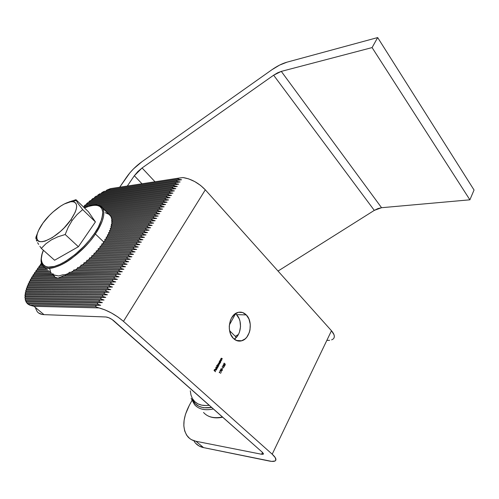 <?xml version="1.0" encoding="UTF-8"?>
<svg xmlns="http://www.w3.org/2000/svg" width="499" height="499" viewBox="0 0 499 499"><rect width="100%" height="100%" fill="white"/><g stroke="black" fill="none" stroke-linecap="round" stroke-linejoin="round"><path stroke-width="0.75" d="M234.199 339.152C241.391 335.01 242.714 320.477 236.476 314.626L246.269 314.906C253.367 321.537 250.448 338.628 241.772 340.78C238.753 341.628 235.99 340.867 233.476 338.503L237.212 340.792L241.329 340.904L245.196 338.846L246.849 337.106L249.3 332.521L250.005 329.851L250.255 324.263L248.945 319.023L246.269 314.906L242.614 312.536L238.516 312.287L234.592 314.233L231.455 318.094L230.345 320.576L229.259 326.146L229.334 329.016L230.7 334.367L233.476 338.503C226.29 332.109 229.004 314.944 237.499 312.574C240.73 311.557 243.655 312.337 246.269 314.906L236.476 314.626L239.146 318.693L239.988 321.188L240.524 326.639L239.495 332.028L238.428 334.442L237.044 336.551L234.199 339.152M333.438 338.765C335.085 336.856 334.43 334.187 331.473 330.743L272.204 454.196L123.471 321.356L205.314 189.826L331.473 330.743L272.204 454.196C275.666 457.377 276.708 459.579 275.323 460.802C274.269 461.556 272.254 461.631 269.267 461.032L203.542 447.609L271.706 461.394L275.043 460.982L275.797 460.221L275.311 457.708L272.204 454.196L123.471 321.356L205.314 189.826C198.696 182.971 191.26 178.879 182.996 177.55L178.661 178.131L177.95 179.228L106.78 190.094L110.504 188.628L178.661 178.131L177.95 179.228L181.58 179.752L177.239 180.326L176.521 181.43L101.784 192.639L104.066 191.398L177.239 180.326L176.521 181.43L180.151 181.967L175.81 182.534L175.093 183.638L97.923 195.003L99.763 193.83L175.81 182.534L175.093 183.638L178.723 184.187L174.376 184.742L173.658 185.853L94.623 197.273L96.22 196.144L174.376 184.742L173.658 185.853L177.288 186.414L172.941 186.963L172.224 188.079L91.679 199.494L93.113 198.39L172.941 186.963L172.224 188.079L175.848 188.647L171.5 189.19L170.777 190.306L89.003 201.671L90.313 200.586L171.5 189.19L170.777 190.306L174.401 190.886L170.053 191.423L169.329 192.545L86.527 203.823L87.743 202.75L170.053 191.423L169.329 192.545L172.953 193.138L168.606 193.668L167.876 194.791L84.225 205.944L85.36 204.883L168.606 193.668L167.876 194.791L171.5 195.396L167.146 195.914L166.417 197.043L99.657 205.756L166.417 197.043L170.04 197.66L165.687 198.172L164.957 199.301L101.958 207.347L164.957 199.301L168.575 199.931L164.221 200.436L163.485 201.571L103.536 209.05L163.485 201.571L167.109 202.207L162.749 202.706L162.013 203.842L105.27 210.759L162.013 203.842L165.637 204.496L161.277 204.983L160.535 206.124L107.023 212.493L160.535 206.124L164.159 206.792L159.799 207.272L159.056 208.414L108.901 214.233L159.056 208.414L162.674 209.093L158.314 209.561L157.565 210.715L110.454 216.042L157.565 210.715L161.183 211.401L156.823 211.863L156.075 213.017L111.246 217.951L156.075 213.017L159.692 213.722L155.326 214.171L154.578 215.331L111.576 219.934L154.578 215.331L158.195 216.042L153.829 216.491L153.074 217.651L111.589 221.968L153.074 217.651L156.692 218.375L152.326 218.812L151.571 219.978L111.339 224.045L151.571 219.978L155.183 220.72L150.817 221.144L150.056 222.317L110.884 226.153L150.056 222.317L153.667 223.065L149.301 223.49L148.54 224.662L110.909 228.23L148.54 224.662L152.151 225.423L147.779 225.835L147.018 227.014L110.148 230.395L147.018 227.014L150.623 227.787L146.257 228.193L145.49 229.372L109.237 232.578L145.49 229.372L149.095 230.158L144.722 230.557L143.955 231.742L108.183 234.792L143.955 231.742L147.561 232.54L143.188 232.927L142.421 234.112L106.998 237.025L142.421 234.112L146.026 234.929L141.647 235.303L140.874 236.501L105.688 239.277L140.874 236.501L144.479 237.324L140.1 237.692L139.327 238.89L104.247 241.547L139.327 238.89L142.932 239.732L138.554 240.088L137.774 241.291L102.688 243.83L137.774 241.291L141.373 242.146L136.994 242.495L136.215 243.699L139.814 244.566L135.435 244.903L134.649 246.113L99.189 248.446L134.649 246.113L138.248 246.993L133.869 247.323L133.083 248.539L97.249 250.779L133.083 248.539L136.676 249.431L132.297 249.756L131.505 250.972L95.178 253.118L131.505 250.972L135.098 251.876L130.719 252.188L129.927 253.411L92.957 255.469L129.927 253.411L133.52 254.334L129.135 254.64L128.343 255.862L90.581 257.833L128.343 255.862L131.929 256.798L127.544 257.091L126.752 258.32L88.036 260.21L126.752 258.32L130.339 259.268L125.954 259.555L125.155 260.79L85.292 262.593L125.155 260.79L128.742 261.75L124.351 262.025L123.552 263.26L82.31 264.981L123.552 263.26L127.139 264.239L122.748 264.501L121.943 265.749L79.035 267.383L121.943 265.749L125.53 266.734L121.138 266.99L120.334 268.237L75.355 269.797L120.334 268.237L123.914 269.242L119.523 269.485L118.712 270.739L71.039 272.217L118.712 270.739L122.292 271.755L117.901 271.992L117.09 273.246L65.849 274.469L65.07 275.71L63.46 275.853L116.273 274.506L115.456 275.766L60.666 277.064L63.46 275.853L57.946 278.161L55.021 277.201L31.499 277.756L32.154 276.658L53.867 276.103L55.021 277.201L53.405 274.993L32.84 275.554L33.539 274.456L53.243 273.882L33.539 274.456L34.4 274.338L34.269 273.358L35.017 272.261L49.931 271.774L35.017 272.261L35.903 272.142L35.791 271.163L36.558 270.071L47.542 269.672L36.558 270.071L35.791 271.163L35.903 272.142L49.831 271.687L35.903 272.142L35.017 272.261L34.269 273.358L51.141 272.834L34.269 273.358L34.4 274.338L52.071 273.82L34.4 274.338L33.539 274.456L32.84 275.554L53.362 274.818L54.092 275.997L32.996 276.54L32.84 275.554L32.996 276.54L54.092 275.997L32.996 276.54L32.154 276.658L31.499 277.756L55.021 277.201L57.946 278.161L31.68 278.741L31.499 277.756L31.68 278.741L57.946 278.161L60.666 277.064L115.456 275.766L119.03 276.814L114.639 277.026L113.822 278.292L30.252 279.964L30.863 278.86L114.639 277.026L113.822 278.292L117.396 279.359L112.999 279.559L112.181 280.831L29.11 282.185L29.666 281.074L112.999 279.559L112.181 280.831L115.749 281.904L111.358 282.103L110.535 283.376L28.069 284.405L28.574 283.295L111.358 282.103L110.535 283.376L114.103 284.467L109.705 284.648L108.882 285.927L27.146 286.644L27.588 285.522L109.705 284.648L108.882 285.927L112.45 287.037L108.052 287.206L107.223 288.491L26.347 288.89L26.728 287.767L108.052 287.206L107.223 288.491L110.784 289.613L106.387 289.776L105.557 291.06L25.705 291.148L26.004 290.019L106.387 289.776L105.557 291.06L109.119 292.196L104.721 292.352L103.886 293.643L25.231 293.418L25.443 292.283L104.721 292.352L103.886 293.643L107.447 294.797L103.05 294.934L102.208 296.231L24.975 295.714L25.075 294.566L103.05 294.934L102.208 296.231L105.769 297.398L101.372 297.529L100.53 298.832L25.006 298.022L24.95 296.868L101.372 297.529L100.53 298.832L104.085 300.011L99.681 300.136L98.839 301.44L25.449 300.361L25.168 299.188L99.681 300.136L98.839 301.44L102.395 302.637L97.991 302.75L97.143 304.059L26.609 302.737L25.911 301.546L97.991 302.75L97.143 304.059L100.698 305.269L96.295 305.369L95.446 306.685L29.797 305.188L27.719 303.947L96.295 305.369L95.446 306.685L98.995 307.914C107.491 310.253 115.649 314.732 123.471 321.356L117.907 316.99L111.489 313.01L104.94 309.867L98.995 307.914L34.001 306.317L98.995 307.914L95.446 306.685L29.797 305.188L26.609 302.737L25.449 300.361L25.168 299.188L25.592 299.038L25.006 298.022L24.95 296.868L25.474 296.718L25.075 294.566L25.661 294.422L25.231 293.418L25.443 292.283L26.079 292.146L25.705 291.148L26.004 290.019L26.684 289.882L26.347 288.89L26.728 287.767L27.445 287.636L27.146 286.644L27.588 285.522L28.337 285.397L28.069 284.405L28.574 283.295L29.341 283.17L29.11 282.185L29.666 281.074L30.464 280.949L30.252 279.964L30.863 278.86L31.68 278.741L119.03 276.814L57.946 278.161L119.03 276.814L115.456 275.766L116.273 274.506L63.46 275.853L65.07 275.71L65.55 274.662L117.09 273.246L120.664 274.282L65.07 275.71L120.664 274.282L117.09 273.246L117.901 271.992L68.457 273.44L122.292 271.755L68.531 273.346L122.292 271.755L118.712 270.739L119.523 269.485L73.303 271.007L123.914 269.242L73.353 270.907L123.914 269.242L120.334 268.237L121.138 266.99L77.258 268.587L125.53 266.734L77.289 268.499L125.53 266.734L121.943 265.749L122.748 264.501L80.719 266.185L127.139 264.239L80.738 266.098L127.139 264.239L123.552 263.26L124.351 262.025L83.832 263.784L128.742 261.75L83.851 263.709L128.742 261.75L125.155 260.79L125.954 259.555L86.689 261.401L130.339 259.268L86.701 261.326L130.339 259.268L126.752 258.32L127.544 257.091L89.333 259.018L131.929 256.798L89.34 258.95L131.929 256.798L128.343 255.862L129.135 254.64L91.791 256.648L133.52 254.334L91.797 256.586L133.52 254.334L129.927 253.411L130.719 252.188L94.086 254.29L135.098 251.876L94.086 254.234L135.098 251.876L131.505 250.972L132.297 249.756L96.232 251.945L136.676 249.431L96.232 251.895L136.676 249.431L133.083 248.539L133.869 247.323L98.241 249.612L138.248 246.993L98.234 249.562L138.248 246.993L134.649 246.113L135.435 244.903L100.112 247.286L139.814 244.566L100.112 247.248L139.814 244.566L136.215 243.699L101.004 246.132L136.215 243.699L136.994 242.495L101.858 244.978L141.373 242.146L101.858 244.94L141.373 242.146L137.774 241.291L138.554 240.088L103.486 242.689L142.932 239.732L103.48 242.651L142.932 239.732L139.327 238.89L140.1 237.692L104.983 240.406L144.479 237.324L104.983 240.381L144.479 237.324L140.874 236.501L141.647 235.303L106.362 238.148L146.026 234.929L106.356 238.123L146.026 234.929L142.421 234.112L143.188 232.927L107.609 235.908L147.561 232.54L107.603 235.89L147.561 232.54L143.955 231.742L144.722 230.557L108.726 233.682L149.095 230.158L108.726 233.669L149.095 230.158L145.49 229.372L146.257 228.193L109.711 231.486L150.623 227.787L109.711 231.474L150.623 227.787L147.018 227.014L147.779 225.835L110.547 229.309L152.151 225.423L110.547 229.303L152.151 225.423L148.54 224.662L149.301 223.49L111.227 227.157L153.667 223.065L150.056 222.317L150.817 221.144L111.726 225.037L155.183 220.72L151.571 219.978L152.326 218.812L112.026 222.947L156.692 218.375L153.074 217.651L153.829 216.491L112.082 220.895L158.195 216.042L154.578 215.331L155.326 214.171L111.832 218.899L159.692 213.722L156.075 213.017L156.823 211.863L111.171 216.959L161.183 211.401L157.565 210.715L158.314 209.561L109.705 215.131L162.674 209.093L159.056 208.414L159.799 207.272L107.915 213.366L164.159 206.792L160.535 206.124L161.277 204.983L106.144 211.626L165.637 204.496L162.013 203.842L162.749 202.706L104.403 209.904L167.109 202.207L163.485 201.571L164.221 200.436L102.675 208.202L168.575 199.931L164.957 199.301L165.687 198.172L101.029 206.517L170.04 197.66L166.417 197.043L167.146 195.914L97.448 205.114L171.5 195.396L167.876 194.791L84.225 205.944L85.36 204.883L172.953 193.138L169.329 192.545L86.527 203.823L87.743 202.75L174.401 190.886L170.777 190.306L89.003 201.671L90.313 200.586L175.848 188.647L172.224 188.079L91.679 199.494L93.113 198.39L177.288 186.414L173.658 185.853L94.623 197.273L96.22 196.144L178.723 184.187L175.093 183.638L97.923 195.003L99.763 193.83L180.151 181.967L176.521 181.43L101.784 192.639L104.066 191.398L181.58 179.752L177.95 179.228L106.78 190.094L110.504 188.628L182.996 177.55L188.709 178.885L194.778 181.599L200.529 185.385L205.314 189.826L331.473 330.743L333.999 334.692L334.336 336.42L334.037 337.898M223.172 365.256L223.602 365.068L223.702 365.917L224.382 365.673L224.338 366.366L223.72 366.771L224.188 366.815L224.481 365.505L223.502 364.8L222.941 365.355L223.072 366.041L222.978 365.237L223.421 365.025L223.702 365.917L224.319 365.592L224.338 366.366L223.72 366.771L224.107 366.846L224.4 365.405L223.377 364.813L223.072 366.041L223.172 365.256M222.329 369.104L222.591 368.218L222.329 369.104M219.978 371.281L220.471 370.364L221.356 372.304L220.489 369.927L219.834 371.144L220.471 370.364L221.356 372.304L220.489 369.927L219.978 371.281M221.712 360.184L221.176 358.638L222.392 358.931L221.581 358.226L221.069 358.488L220.695 359.224L221.712 360.184L221.176 358.638L222.392 358.931L221.369 358.213L220.695 359.224L221.712 360.184M219.479 361.463L219.03 362.349L219.317 363.322L220.003 363.278L220.595 362.249L219.579 361.282L219.148 362.024L219.261 363.272L219.766 363.409L220.595 362.249L219.479 361.463M216.666 365.493L217.277 366.066L216.703 366.522L216.685 367.451L217.358 367.832L218.2 366.665L216.759 365.312L217.277 366.066L216.741 366.447L216.859 367.701L217.358 367.832L218.2 366.665L216.666 365.493M216.385 369.709L215.718 369.89L216.423 368.593L215.83 368.449L215.437 369.834L216.086 370.189L216.616 369.591L216.603 368.873L216.385 369.709L215.718 369.89L216.423 368.593L215.98 368.418L215.343 369.553L216.123 370.183L216.603 368.873L216.385 369.709M215.443 371.743L214.857 370.925L215.281 370.133L214.707 370.788L214.277 370.389L214.558 369.46L214.034 370.433L215.443 371.743L214.857 370.925L215.281 370.133L214.707 370.788L214.277 370.389L214.707 369.597L214.034 370.433L215.443 371.743M217.084 368.717L215.743 367.189L217.084 368.717M218.419 366.26L217.851 364.757L218.955 365.274L218.387 363.771L219.585 364.108L218.656 363.366L217.396 365.299L218.419 366.26L217.851 364.757L218.955 365.274L218.387 363.771L219.585 364.108L218.55 363.378L217.745 364.607L217.396 365.299L218.419 366.26M220.814 361.844L220.277 360.29L221.494 360.59L220.683 359.879L220.171 360.141L219.797 360.883L220.814 361.844L220.277 360.29L221.494 360.59L220.471 359.873L219.797 360.883L220.814 361.844M219.248 372.622L219.417 372.316L220.764 373.308L219.367 372.005L219.248 372.622L219.417 372.316L220.764 373.308L219.367 372.005L219.248 372.622M220.814 369.322L221.406 370.177L222.13 369.491L222.261 370.214L221.631 370.695L222.205 370.657L222.23 369.316L221.344 369.765L221.25 368.512L220.814 369.322L221.406 370.177L222.13 369.491L222.211 370.32L221.631 370.695L222.005 370.769L222.23 369.316L221.344 369.765L221.25 368.512L220.814 369.322M222.198 367.158L222.361 366.859L223.702 367.85L222.317 366.547L222.198 367.158L222.361 366.859L223.702 367.85L222.317 366.547L222.198 367.158M223.752 363.883L224.338 364.738L225.055 364.058L225.186 364.781L224.562 365.256L225.211 365.131L225.111 363.846L224.276 364.326L224.188 363.079L223.752 363.883L224.338 364.738L225.055 364.058L225.136 364.881L224.562 365.256L224.937 365.33L225.155 363.883L224.276 364.326L224.188 363.079L223.752 363.883M83.464 206.954L88.167 206.337L83.464 206.954M84.749 207.703L84.294 207.759L84.749 207.703M48.734 270.72L35.791 271.163L48.734 270.72M38.099 267.888L45.184 267.601L38.099 267.888L37.331 268.98L38.099 267.888L38.978 267.776L38.099 267.888M46.357 268.63L37.331 268.98L37.444 269.959L36.558 270.071L37.444 269.959L37.331 268.98L46.357 268.63M39.633 265.711L42.845 265.568L39.633 265.711L38.866 266.797L39.633 265.711L40.506 265.599L39.633 265.711M43.825 266.591L38.866 266.797L38.978 267.776L38.866 266.797L43.825 266.591M41.161 263.541L41.698 263.516L41.161 263.541L40.394 264.626L41.679 263.472L41.161 263.541M42.159 264.545L40.394 264.626L40.506 265.599L40.394 264.626L42.159 264.545M191.94 400.516L189.408 405.144L191.94 400.516M194.186 441.453L195.577 443.237L199.113 446.006L203.542 447.609L195.926 441.266L191.516 439.694L189.639 438.459L186.626 435.172L184.674 430.918L183.832 425.884L184.112 420.277L185.478 414.301L189.408 405.144C182.522 418.461 182.035 429.034 187.942 436.868C189.994 439.132 192.651 440.598 195.926 441.266L261.588 454.258L262.493 452.4L261.588 454.258L195.926 441.266L203.542 447.609C200.261 446.917 197.585 445.439 195.514 443.162M35.604 308.313L37.213 311.644M38.473 312.873L41.872 314.382L43.981 314.638L105.95 316.984C108.464 317.302 111.14 318.624 113.984 320.944L262.355 452.275L263.272 454.19L262.281 454.358L263.216 454.227L263.428 453.678L262.355 452.275L112.05 319.479L108.738 317.707L105.95 316.984L43.981 314.638L34.001 306.317L29.797 305.188L34.001 306.317L43.981 314.638C40.943 314.501 38.666 313.484 37.163 311.582M235.372 313.653L236.476 314.626M235.272 336.326L238.41 334.48L235.272 336.326M333.114 339.064L331.623 339.881M329.608 340.324L327.169 340.374M105.869 191.123L106.78 190.094L105.869 191.123M101.241 193.612L101.784 192.639L101.241 193.612M97.536 195.951L97.923 195.003L97.536 195.951M94.33 198.215L94.623 197.273L94.33 198.215M91.454 200.423L91.679 199.494L91.454 200.423M88.828 202.6L89.003 201.671L88.828 202.6M86.402 204.746L86.527 203.823L86.402 204.746M84.138 206.867L84.225 205.944L84.138 206.867M42.789 265.499L40.506 265.599L42.789 265.499C46.326 270.963 59.287 267.595 71.051 258.887C82.815 249.537 90.918 241.242 95.359 234L94.436 233.551C89.096 241.697 75.143 257.297 58.976 264.763C42.546 272.061 38.267 261.133 43.407 250.261L42.109 254.078L41.342 258.625L41.392 260.603L42.365 263.865L44.498 266.086L47.736 267.14L54.41 266.416L59.83 264.383L65.781 261.183L75.143 254.465L84.237 246.038L89.708 239.863L94.436 233.551L95.359 234C80.133 257.278 48.497 275.766 42.789 265.499C40.319 263.241 40.506 258.139 43.338 250.199M45.103 267.526L38.978 267.776L45.103 267.526M47.449 269.591L37.444 269.959L47.449 269.591M113.822 278.292L117.396 279.359L30.464 280.949L30.252 279.964L113.822 278.292M117.396 279.359L29.666 281.074L117.396 279.359M112.181 280.831L115.749 281.904L29.341 283.17L29.11 282.185L112.181 280.831M115.749 281.904L28.574 283.295L115.749 281.904M110.535 283.376L114.103 284.467L28.337 285.397L28.069 284.405L110.535 283.376M114.103 284.467L27.588 285.522L114.103 284.467M108.882 285.927L112.45 287.037L27.445 287.636L27.146 286.644L108.882 285.927M112.45 287.037L26.728 287.767L112.45 287.037M107.223 288.491L110.784 289.613L26.684 289.882L26.347 288.89L107.223 288.491M110.784 289.613L26.004 290.019L110.784 289.613M105.557 291.06L109.119 292.196L26.079 292.146L25.705 291.148L105.557 291.06M109.119 292.196L25.443 292.283L109.119 292.196M103.886 293.643L107.447 294.797L25.661 294.422L25.231 293.418L103.886 293.643M107.447 294.797L25.075 294.566L107.447 294.797M102.208 296.231L105.769 297.398L25.474 296.718L24.975 295.714L102.208 296.231M105.769 297.398L24.95 296.868L105.769 297.398M100.53 298.832L104.085 300.011L25.592 299.038L25.006 298.022L100.53 298.832M104.085 300.011L25.168 299.188L104.085 300.011M98.839 301.44L102.395 302.637L26.179 301.384L25.449 300.361L98.839 301.44M102.395 302.637L25.911 301.546L102.395 302.637M97.143 304.059L100.698 305.269L27.62 303.779L26.609 302.737L97.143 304.059M100.698 305.269L27.62 303.779L100.698 305.269M214.501 369.572L214.077 370.364L214.707 370.788L214.077 370.364L214.508 369.578M215.081 370.108L214.657 370.907L215.543 371.562L214.657 370.907L215.081 370.108M215.967 368.418L216.423 368.593L215.406 369.734L215.412 368.904L216.198 368.649L215.599 369.753L216.017 368.437M215.68 367.301L217.184 368.536L215.68 367.301M216.703 365.424L218.2 366.665L216.703 365.424M216.94 367.607L216.697 366.547L217.595 366.36L217.801 367.445L216.678 367.407M216.772 366.397L217.252 366.247L216.772 366.397M217.683 367.32L216.872 367.426L217.115 366.297L217.67 366.447L217.683 367.32M216.653 367.364L217.096 367.613M218.55 363.378L219.348 364.158L218.656 363.428M218.182 364.376L219.049 365.093L218.182 364.376M217.664 365.393L218.518 366.079L217.726 365.486M219.516 361.395L220.595 362.249L219.516 361.395M219.173 361.981L219.647 361.831L219.173 361.981M219.273 362.143L219.99 361.943L219.741 363.197L219.161 363.079L219.098 362.124L220.128 362.131L219.741 363.197L219.217 362.873L219.273 362.143M220.047 360.939L220.907 361.669L220.084 361.014M220.945 359.28L221.244 359.642M219.311 372.117L220.764 373.308L219.311 372.117M220.271 370.345L219.834 371.15L220.271 370.345M221.194 368.624L220.832 369.297L221.344 369.765L220.832 369.297L221.194 368.624M221.849 369.179L222.242 369.64L221.849 369.179M221.849 369.41L221.394 369.609L221.849 369.403M222.535 368.324L222.192 368.973L222.535 368.324M222.255 366.659L223.702 367.85L222.255 366.659M224.332 366.385L223.864 366.834L224.332 366.385M224.126 363.191L223.77 363.858L224.276 364.326L223.77 363.858L224.126 363.191M224.768 363.746L225.161 364.195L224.768 363.746M102.688 243.83L103.486 242.689L103.374 241.641L95.359 234L103.374 241.641L104.247 241.547L104.983 240.406L104.247 241.547L103.374 241.641L103.486 242.689L102.688 243.83L101.777 243.93L102.688 243.83M101.858 244.978L101.777 243.93L101.858 244.978L101.004 246.132L101.858 244.978M100.062 246.238L101.004 246.132L100.062 246.238L100.112 247.286L99.189 248.446L100.112 247.286L100.062 246.238M98.216 248.558L99.189 248.446L98.216 248.558L98.241 249.612L97.249 250.779L98.241 249.612L98.216 248.558M96.245 250.891L97.249 250.779L96.245 250.891L96.232 251.945L95.178 253.118L96.232 251.945L96.245 250.891M94.13 253.236L95.178 253.118L94.13 253.236L94.086 254.29L92.957 255.469L94.086 254.29L94.13 253.236M91.872 255.588L92.957 255.469L91.872 255.588L91.791 256.648L90.581 257.833L91.791 256.648L91.872 255.588M89.458 257.958L90.581 257.833L89.458 257.958L89.333 259.018L88.036 260.21L89.333 259.018L89.458 257.958M86.863 260.335L88.036 260.21L86.863 260.335L86.689 261.401L85.292 262.593L86.689 261.401L86.863 260.335M84.063 262.724L85.292 262.593L84.063 262.724L83.832 263.784L82.31 264.981L83.832 263.784L84.063 262.724M81.013 265.119L82.31 264.981L81.013 265.119L80.719 266.185L79.035 267.383L80.719 266.185L81.013 265.119M77.651 267.526L79.035 267.383L77.651 267.526L77.258 268.587L75.355 269.797L77.258 268.587L77.651 267.526M73.84 269.94L75.355 269.797L73.84 269.94L73.303 271.007L71.039 272.217L73.303 271.007L73.84 269.94M69.28 272.367L71.039 272.217L69.28 272.367L68.457 273.44L65.275 274.668L68.457 273.44L69.28 272.367M62.656 274.837L65.275 274.668L62.656 274.837L58.626 275.978L62.656 274.837M54.416 275.061L58.626 275.978L53.661 274.986L52.17 273.914L54.416 275.061M49.894 268.25L49.457 268.599L50.037 269.579L50.28 270.664L49.95 270.764L51.16 272.928M106.362 238.148L105.688 239.277L106.362 238.148L106.193 237.112L106.998 237.025L107.609 235.908L106.998 237.025L106.193 237.112L106.362 238.148M108.726 233.682L108.183 234.792L108.726 233.682L108.495 232.659L109.237 232.578L109.711 231.486L109.237 232.578L108.495 232.659L108.726 233.682M110.547 229.309L110.148 230.395L110.547 229.309L110.248 228.293L110.909 228.23L111.227 227.157L110.909 228.23L110.248 228.293L110.547 229.309M111.726 225.037L111.502 226.091L110.884 226.153L111.502 226.091L111.339 224.032L111.901 223.989L111.339 224.045L111.901 223.989L112.026 222.947L111.901 223.989L111.339 224.032L111.726 225.037M112.082 220.895L112.088 221.918L111.589 221.968L112.088 221.918L111.57 219.922L112.001 219.891L111.576 219.934L112.001 219.891L111.832 218.899L112.001 219.891L111.57 219.922L112.082 220.895M111.171 216.959L111.564 217.92L111.246 217.951L111.564 217.92L111.171 216.959L109.849 215.113L111.171 216.959M105.189 212.68L108.713 214.227M99.264 205.6L102.495 208.021C105.601 213.279 103.218 221.943 95.359 234C100.561 226.502 106.53 214.383 102.495 208.021C100.966 205.788 98.247 204.833 94.33 205.158M111.832 218.899L111.233 217.932L111.832 218.899M112.026 222.947L111.583 221.955L112.088 221.918L111.583 221.955L112.026 222.947M111.227 227.157L110.884 226.147L111.227 227.157M109.443 230.463L110.148 230.395L109.443 230.463L109.711 231.486L109.443 230.463M107.41 234.873L108.183 234.792L107.41 234.873L107.609 235.908L107.41 234.873M104.846 239.37L105.688 239.277L104.846 239.37L104.983 240.406L104.846 239.37M84.456 207.915L90.625 205.719L94.96 205.145L96.831 205.282L99.875 206.436L101.89 208.732L102.769 212.1L102.763 214.158L101.84 218.93L98.222 227.382L94.436 233.551C99.463 226.739 102.245 219.591 102.775 212.112C101.871 204.796 95.764 203.399 84.456 207.915M110.884 226.153L111.502 226.091L110.884 226.147M72.261 220.296L70.852 219.822C58.664 237.842 34.462 249.02 36.832 236.108C37.3 232.453 39.359 228.087 43.001 223.003C51.172 211.482 65.955 200.804 72.729 201.677C78.486 202.987 77.856 209.037 70.852 219.822L72.261 220.296L77.127 214.495L82.678 209.611L95.421 221.918L78.387 246.731L54.591 260.241L41.305 248.383L45.846 243.811L51.391 239.863L57.921 236.788L65.194 234.518L68.269 227.095L72.261 220.296L77.127 214.495L82.678 209.611L77.563 202.918L75.973 199.694L88.392 211.732L95.421 221.918L82.678 209.611L77.563 202.918L75.973 199.694L69.012 201.945L75.973 199.694L88.392 211.732L95.421 221.918L78.387 246.731L65.194 234.518L78.387 246.731L54.591 260.241L41.305 248.383L45.846 243.811L51.391 239.863L57.921 236.788L65.194 234.518L68.269 227.095L72.261 220.296M39.883 246.306L41.305 248.383L39.883 246.306M37.606 242.657L38.641 244.391L37.606 242.657M36.24 239.819L36.801 241.123L36.24 239.819M35.828 237.886L35.928 238.747L35.828 237.886M37.325 233.607L35.909 237.2L36.302 237.555M43.001 223.003L38.566 230.426L37.313 233.738L36.789 236.613L37.02 238.934L38.005 240.605L39.727 241.547L42.128 241.716L45.11 241.098L52.37 237.574L60.354 231.499L64.209 227.793L70.852 219.822L75.224 212.194L76.335 208.888L76.671 206.106L76.235 203.941L75.05 202.469L73.172 201.733L70.69 201.752L64.309 203.979L60.653 206.093L53.069 211.925L49.407 215.431L43.001 223.003M194.529 404.627C198.689 409.286 204.989 410.733 213.422 408.962C205.045 410.764 198.752 409.317 194.529 404.627L191.154 398.308M211.732 407.471C201.827 408.912 195.352 406.198 192.315 399.325L195.302 403.76L198.995 406.361L203.611 407.758L211.732 407.471M222.479 416.977C214.065 418.673 207.752 417.176 203.536 412.473C207.809 417.201 214.121 418.705 222.479 416.977M193.936 400.747C197.404 404.658 202.5 406.161 209.231 405.257L205.968 405.537L201.627 405.144L197.872 403.828L194.797 401.651L192.477 398.689L190.974 395.04L190.312 390.823M126.684 177.014L119.685 187.212L129.846 172.872L133.564 168.818L141.997 161.676L271.836 69.791L141.997 161.676C135.859 166.092 130.757 171.201 126.684 177.014M474.05 190.013L377.674 37.568L287.019 62.163L377.674 37.568L474.05 190.013L469.883 199.818L372.086 47.586L377.674 37.568L372.086 47.586L469.883 199.818L381.56 207.709L281.293 71.388L372.086 47.586L281.293 71.388L277.575 72.829L273.633 75.206L374.3 210.378L278.037 271.057L374.3 210.378L273.633 75.206L142.072 167.97L273.633 75.206L281.293 71.388L381.56 207.709L377.974 208.551L374.3 210.378L381.56 207.709L469.883 199.818L474.05 190.013M155.008 181.773L142.072 167.97L137.805 171.587L134.337 175.735L141.99 183.775L134.337 175.735L127.314 186.04L134.337 175.735L142.072 167.97L155.008 181.773M235.528 313.771L229.347 325.011L235.528 313.771M271.836 69.791L279.627 65.076L287.019 62.163C282.222 63.51 277.163 66.055 271.836 69.791M236.283 340.443L241.772 340.78M263.447 453.822L263.272 454.19M54.996 277.188L54.023 276.327M84.4 207.865C94.086 203.966 100.118 204.016 102.495 208.021L110.603 216.023M35.909 238.641L36.832 236.108M76.154 200.436L72.729 201.677M222.716 417.189C217.003 418.405 212.063 417.962 207.896 415.86M236.333 337.38L229.577 330.694"/></g></svg>
